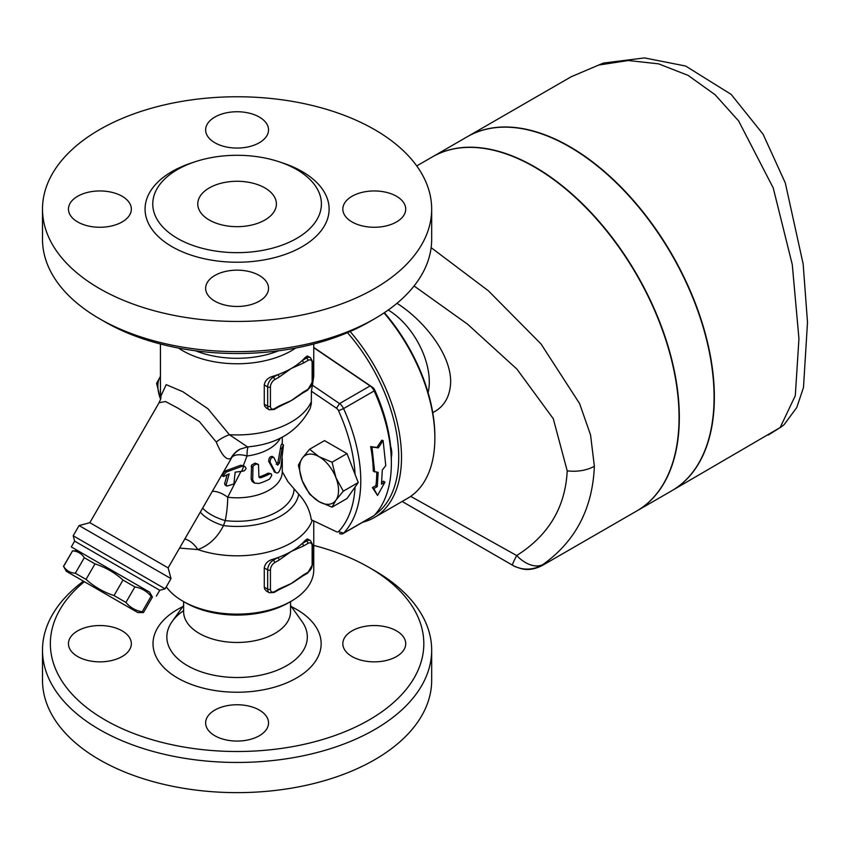 <?xml version="1.0" encoding="UTF-8"?>
<svg xmlns="http://www.w3.org/2000/svg" width="850" height="850" viewBox="0 0 850 850"><rect width="100%" height="100%" fill="white"/><g stroke="black" fill="none" stroke-linecap="round" stroke-linejoin="round"><path stroke-width="1.27" d="M259.324 735.749A31.45 18.158 180 0 1 225.048 739.681A31.45 18.158 180 0 1 205.636 722.904A31.45 18.158 180 0 1 214.848 710.069A31.45 18.158 180 0 1 249.124 706.138A31.45 18.158 180 0 1 268.536 722.904A31.45 18.158 180 0 1 259.324 735.749M77.658 656.54A31.45 18.158 180 0 1 68.446 643.705A31.45 18.158 180 0 1 87.858 626.928A31.45 18.158 180 0 1 122.134 630.859A31.45 18.158 180 0 1 131.346 643.705A31.45 18.158 180 0 1 111.924 660.471A31.45 18.158 180 0 1 77.658 656.54M84.341 581.687A186.724 107.801 0 0 0 105.049 719.929A186.724 107.801 0 0 0 369.123 719.929A186.724 107.801 0 0 0 369.123 567.471A186.724 107.801 0 0 0 313.746 545.403M396.514 630.859A31.45 18.158 180 0 1 405.726 643.705A31.45 18.158 180 0 1 386.314 660.471A31.45 18.158 180 0 1 352.038 656.54A31.45 18.158 180 0 1 342.826 643.705A31.45 18.158 180 0 1 362.249 626.928A31.45 18.158 180 0 1 396.514 630.859M183.621 601.598L183.621 611.607A53.465 30.866 0 0 0 199.282 633.431A53.465 30.866 0 0 0 257.539 640.124A53.465 30.866 0 0 0 290.551 611.607L290.551 601.598M42.5 650.122L42.5 680.287A194.586 112.338 0 0 0 99.493 759.73A194.586 112.338 0 0 0 311.546 784.082A194.586 112.338 0 0 0 431.672 680.298M369.123 567.471L374.68 570.679A194.586 112.338 180 0 1 431.672 650.133A194.586 112.338 180 0 1 311.546 753.907A194.586 112.338 180 0 1 99.493 729.555A194.586 112.338 180 0 1 42.5 650.112A194.586 112.338 180 0 1 83.449 581.177M209.291 220.023A39.312 22.695 180 0 1 197.774 203.968A39.312 22.695 180 0 1 237.086 181.273A39.312 22.695 180 0 1 276.399 203.968A39.312 22.695 180 0 1 252.131 224.942A39.312 22.695 180 0 1 209.291 220.023M259.324 301.155A31.45 18.158 180 0 1 225.048 305.086A31.45 18.158 180 0 1 205.636 288.32A31.45 18.158 180 0 1 214.848 275.474A31.45 18.158 180 0 1 249.124 271.543A31.45 18.158 180 0 1 268.536 288.309A31.45 18.158 180 0 1 259.324 301.155M77.658 221.946A31.45 18.158 180 0 1 68.446 209.111A31.45 18.158 180 0 1 87.858 192.334A31.45 18.158 180 0 1 122.134 196.265A31.45 18.158 180 0 1 131.346 209.111A31.45 18.158 180 0 1 111.924 225.887A31.45 18.158 180 0 1 77.658 221.946M214.848 117.066A31.45 18.158 180 0 1 249.124 113.124A31.45 18.158 180 0 1 268.536 129.901A31.45 18.158 180 0 1 259.324 142.736A31.45 18.158 180 0 1 225.048 146.678A31.45 18.158 180 0 1 205.636 129.901A31.45 18.158 180 0 1 214.848 117.066M105.049 321.927L99.493 318.718L105.049 321.927A186.724 107.801 0 0 0 369.123 321.927L374.68 318.718A194.586 112.338 180 0 1 99.493 318.718L99.493 318.718A194.586 112.338 180 0 1 42.5 239.275L42.5 209.111A194.586 112.338 0 0 0 99.493 288.543A194.586 112.338 0 0 0 311.546 312.896A194.586 112.338 0 0 0 431.672 209.111A194.586 112.338 0 0 0 237.086 96.762A194.586 112.338 0 0 0 42.5 209.111M396.514 196.265A31.45 18.158 180 0 1 405.726 209.111A31.45 18.158 180 0 1 386.314 225.887A31.45 18.158 180 0 1 352.038 221.946A31.45 18.158 180 0 1 342.826 209.111A31.45 18.158 180 0 1 362.249 192.334A31.45 18.158 180 0 1 396.514 196.265M384.041 312.917A131.686 76.032 60 0 1 434.86 438.037A131.686 76.032 60 0 1 407.586 498.323L374.234 517.586A131.686 76.032 -120 0 0 350.115 331.511M362.706 522.229A131.686 76.032 -120 0 0 374.234 517.586M313.746 347.692L370.101 385.921A7.863 4.537 60 0 1 374.149 390.936A131.686 76.032 60 0 1 391.361 463.154A131.686 76.032 60 0 1 374.149 515.504A7.863 4.537 60 0 1 373.543 515.971L342.964 533.63A7.863 4.537 -120 0 0 343.57 533.152A131.686 76.032 -120 0 0 343.57 408.584A7.863 4.537 -120 0 0 339.522 403.58L312.418 385.188L313.746 376.348L313.746 343.995M391.361 463.154L391.361 459.946A127.755 73.759 -120 0 0 374.659 389.884A3.931 2.274 -120 0 0 372.64 387.377L313.746 347.427M390.618 446.218A19.656 11.348 60 0 1 391.319 457.077M177.459 238.393A84.32 48.684 0 0 0 274.901 247.488A84.32 48.684 0 0 0 320.524 196.956A84.32 48.684 0 0 0 296.714 169.554A84.32 48.684 0 0 0 210.534 157.771A84.32 48.684 0 0 0 153.648 196.945A84.32 48.684 0 0 0 177.459 238.393M431.672 209.111L431.672 239.275A194.586 112.338 180 0 1 374.68 318.718M374.659 472.026L371.992 447.026L378.271 447.897L383.116 440.608L385.772 465.609L382.319 469.976L381.459 484.203L384.933 482.205L377.559 495.444L373.819 488.623L377.294 486.614L378.154 472.377L373.267 471.261A131.686 76.032 -120 0 0 370.642 446.622L371.992 447.026M377.559 495.444L372.438 487.613L375.913 485.605A131.686 76.032 -120 0 0 376.763 472.239M375.913 485.605L377.294 486.614M372.438 487.613L373.819 488.623M381.682 482.269L383.552 481.185L384.933 482.205M370.642 446.622L376.911 447.44L381.767 440.204L383.116 440.608M376.911 447.44L378.271 447.897M241.634 471.336A47.175 27.232 0 0 0 242.282 471.293L244.449 470.698L246.128 468.52L245.161 466.767L242.346 466.193L226.323 472.037C223.263 475.405 222.647 476.765 224.485 476.106L229.16 473.832L226.227 484.659L226.907 486.115L233.92 483.969L235.142 472.154L241.634 471.336L243.801 466.246M226.323 472.037L224.804 471.155L221.808 475.628L223.348 476.521L224.485 476.106M224.804 471.155L240.699 465.248L243.302 465.683L247.021 455.983A23.587 10.37 28.6 0 0 231.795 457.491L228.183 463.877M226.907 486.115L225.229 485.148L224.613 483.724L227.184 474.651M252.694 479.878L254.586 483.098L258.899 483.459A47.175 27.232 0 0 0 269.599 479.049L271.798 475.32L271.224 473.79L269.599 473.907A47.175 27.232 180 0 1 260.695 477.753L259.431 477.689L258.899 476.723L258.506 464.642L255.977 464.047L252.992 466.225L252.694 479.878L251.143 478.986L251.579 465.109L255.053 463.101L257.964 464.206M254.586 483.098L252.248 481.599L251.143 478.986M258.931 476.999L259.25 476.924A45.209 26.095 0 0 0 268.207 473.11L271.171 473.758M273.902 457.555C271.501 456.928 270.236 458.49 270.109 462.23L275.453 472.281C277.695 474.226 279.565 472.228 281.053 466.299L283.454 444.901L282.306 447.344L279.374 463.293L277.621 465.163L273.902 457.555L272.127 456.333M276.186 464.334L277.908 462.442L281.063 445.188L281.733 443.902L283.443 444.89M274.784 472.292L268.717 461.433C268.844 457.683 270.109 456.121 272.51 456.748M274.04 471.474L274.731 472.26M179.573 548.08L197.848 549.578C208.994 545.466 217.536 537.466 223.476 525.576L225.271 520.582A23.587 3.995 97 0 0 227.715 497.25A23.587 13.26 45.7 0 0 212.33 491.332M282.211 471.538L282.296 471.718A45.209 26.095 180 0 1 227.715 497.25L240.954 471.378M309.591 494.179L302.239 480.707A27.519 15.884 -120 0 0 319.09 501.67L309.591 494.179M302.239 458.235A27.519 15.884 -120 0 0 302.239 480.707L298.361 465.226L302.239 458.235L309.591 449.246L319.09 456.737A27.519 15.884 -120 0 0 302.239 458.235M332.053 507.152L319.09 501.67A27.519 15.884 -120 0 0 335.941 500.161L332.053 507.152L347.002 498.525L358.233 482.545L343.294 491.172L335.941 500.161A27.519 15.884 -120 0 0 335.941 477.7L343.294 491.172M335.941 477.7A27.519 15.884 -120 0 0 319.09 456.737L332.053 462.219L335.941 477.7M358.233 482.545L347.002 453.592L332.053 462.219M309.591 449.246L324.53 440.619L347.002 453.592M228.204 463.834L168.13 567.885L89.834 522.676L159.088 402.719L165.548 401.54L178.001 408.181L199.399 421.6L216.24 442.021C221.733 455.324 226.621 460.753 230.903 458.299A23.587 22.823 -117.9 0 1 240.083 449.14L247.531 446.898C277.185 444.327 298.074 431.471 310.197 408.319L311.291 403.835L311.419 391.223L336.504 408.234A3.931 2.274 60 0 1 338.523 410.741A127.755 73.759 60 0 1 355.056 474.353M355.056 487.071A127.755 73.759 60 0 1 338.523 531.59A3.931 2.274 60 0 1 336.504 531.76L311.281 519.743C309.931 510.361 305.734 501.84 298.701 494.19L287.991 481.759L282.296 471.729M160.427 376.454A27.519 15.884 -120 0 0 160.469 398.862L156.591 383.382L160.469 376.391M271.979 559.534L273.222 560.246A7.863 4.537 120 0 0 267.665 569.872L267.665 589.135A7.863 4.537 120 0 0 269.291 592.737L266.433 591.079L264.701 589.135L264.286 587.339L264.276 567.928C264.913 563.869 267.484 561.074 271.979 559.534A76.659 44.253 0 0 0 277.706 557.664L273.222 560.246A1.966 1.137 60 0 1 274.614 562.657L279.098 560.065A1.966 1.137 -120 0 0 277.706 557.664A76.659 44.253 0 0 0 291.284 551.416A76.659 44.253 0 0 0 302.09 543.575A1.966 1.137 60 0 1 303.482 545.987L307.966 543.394A1.966 1.137 -120 0 0 306.574 540.993L302.09 543.575A76.659 44.253 0 0 0 305.341 540.271L307.349 538.932L310.505 540.6A7.863 4.537 120 0 0 306.574 540.993L305.341 540.271M274.614 591.547A1.966 1.137 -120 0 1 274.199 592.439L278.683 589.857A1.966 1.137 -120 0 0 279.098 588.954L274.614 591.547A5.897 3.4 -60 0 1 270.438 589.135L270.438 569.872A5.897 3.4 -60 0 1 274.614 562.657M279.098 560.065L291.284 551.416L303.482 545.987M307.966 543.394A5.897 3.4 -60 0 1 312.141 545.806L312.141 565.059A5.897 3.4 -60 0 1 307.966 572.284L303.482 574.876A1.966 1.137 60 0 1 303.078 575.769L297.107 579.753A76.659 44.253 180 0 1 291.284 583.514A76.659 44.253 180 0 1 283.645 587.382L278.683 589.857M303.482 574.876L291.284 583.514L279.098 588.954M274.614 379.706A1.966 1.137 -120 0 0 273.222 377.294A7.863 4.537 120 0 0 267.665 386.92A1.966 1.137 0 0 0 270.438 386.92A5.897 3.4 -60 0 1 274.614 379.706L279.098 377.113A1.966 1.137 -120 0 0 277.706 374.712A76.659 44.253 0 0 0 291.284 368.464A76.659 44.253 0 0 0 302.09 360.623A1.966 1.137 60 0 1 303.482 363.035L307.966 360.442A1.966 1.137 -120 0 0 306.574 358.041L302.09 360.623A76.659 44.253 0 0 0 305.341 357.319L307.349 355.98L310.505 357.648A7.863 4.537 120 0 0 306.574 358.041L305.341 357.319M274.614 408.584A1.966 1.137 -120 0 1 274.199 409.487L278.683 406.906A1.966 1.137 -120 0 0 279.098 406.002L274.614 408.584A5.897 3.4 -60 0 1 270.438 406.183L270.438 386.92M303.078 392.817L307.562 390.235A1.966 1.137 -120 0 0 307.966 389.332L303.482 391.924A1.966 1.137 60 0 1 303.078 392.817L297.107 396.801A76.659 44.253 180 0 1 291.284 400.562A76.659 44.253 180 0 1 283.656 404.419L278.683 406.906M303.482 391.924L291.284 400.562L279.098 406.002M264.276 384.976L267.665 386.92L267.665 406.183A7.863 4.537 120 0 0 269.291 409.785L266.433 408.127L264.701 406.183L264.286 404.388L264.276 384.976C264.924 380.917 267.484 378.123 271.979 376.582A76.659 44.253 0 0 0 277.706 374.712L273.222 377.294L271.979 376.582M66.311 571.285L63.58 566.429C66.364 570.669 70.284 572.932 75.342 573.219L86.031 579.392C94.233 586.755 103.562 592.142 114.038 595.563L125.927 602.427C130.199 607.527 135.618 610.651 142.173 611.798L143.48 612.553L137.806 612.553L66.311 571.285L137.806 612.553M74.63 541.131L73.196 535.766L165.113 588.838L159.747 590.272L74.63 541.131L71.294 546.922L149.589 592.131L152.426 597.04L151.13 596.286C146.848 591.186 141.44 588.062 134.884 586.914L122.995 580.051C114.803 572.688 105.464 567.29 94.988 563.879L84.299 557.706C81.515 553.467 77.594 551.204 72.537 550.917L63.474 566.366M72.537 550.917L63.58 566.429M84.299 557.706L75.342 573.219M247.531 446.898L229.415 434.711L207.952 408.765L182.867 391.733L166.186 384.646L160.788 396.323L160.427 390.681A76.659 44.253 180 0 0 160.82 395.101A23.587 20.804 5.5 0 1 160.863 398.331M428.103 392.626A58.969 34.042 -120 0 0 388.237 310.027M784.189 424.543A29.484 29.484 0 0 1 780.64 427.295L780.64 427.295A29.484 8.872 -123.5 0 1 780.151 427.55L672.021 490.609A204.414 118.022 60 0 0 703.354 326.804A204.414 118.022 60 0 0 569.808 146.678A204.414 118.022 60 0 0 467.606 136.563L571.189 76.755L598.74 65.046L628.331 60.52L658.612 63.856L688.086 75.384L715.105 94.743L738.639 120.955L773.245 187.967L792.264 264.541L798.947 338.661L795.303 395.664L780.151 427.55A29.484 27.816 -132.2 0 0 784.189 424.543L796.769 407.522L803.484 387.504L807.5 322.309L803.154 264.01L785.304 182.941L763.088 134.215L731.159 94.403L685.631 66.034L644.502 57.906L603.341 63.081L571.2 76.755M636.852 510.914A204.414 118.022 -120 0 0 636.99 510.839A204.414 118.022 -120 0 0 668.323 347.034A204.414 118.022 -120 0 0 534.788 166.908A204.414 118.022 -120 0 0 432.586 156.782A204.414 118.022 -120 0 0 432.438 156.857M636.99 510.839L671.744 490.779A204.414 118.022 -120 0 0 703.077 326.974A204.414 118.022 -120 0 0 569.532 146.837A204.414 118.022 -120 0 0 467.33 136.722L432.586 156.782M542.353 565.473L542.98 564.485A29.484 29.421 120 0 1 512.465 565.176L402.135 501.479M402.135 501.468L512.465 565.176A29.484 1.519 -60 0 1 516.683 555.539L410.667 496.368M431.131 247.626L488.41 290.828L541.014 343.942L579.615 403.612L590.548 434.924L594.362 466.236C592.609 508.587 575.482 541.333 542.98 564.485A29.484 18.264 -125.1 0 1 516.683 555.539C548.558 535.426 565.399 507.195 567.205 470.847L553.286 418.71L516.864 369.049L467.5 324.126L414.067 285.972M416.723 165.931L432.299 156.942A204.414 118.022 60 0 1 534.512 167.067A204.414 118.022 60 0 1 668.047 347.193A204.414 118.022 60 0 1 636.714 510.999L542.406 565.441C534.692 569.319 527.659 570.403 521.316 568.692C511.658 565.473 517.756 568.023 501.936 559.098M434.86 438.037L434.86 436.433A129.721 74.896 -120 0 0 384.381 312.694M347.469 332.647A129.721 74.896 60 0 1 374.744 514.856M396.971 303.312C422.206 319.143 450.766 352.814 450.681 381.873C450.107 396.727 444.125 406.969 432.746 412.611M230.903 458.299L231.795 457.491A23.587 23.237 -132.6 0 1 236.226 451.913L240.083 449.14M336.504 531.76L311.281 519.743M216.24 442.021A23.587 11.284 149.2 0 1 229.415 434.711A76.659 44.253 180 0 0 311.419 401.498M159.088 402.719L160.82 398.724A23.587 20.804 5.5 0 0 160.831 398.671M294.068 489.196A57.003 32.906 180 0 1 225.271 520.582A23.587 8.766 20.8 0 1 202.683 508.045M298.701 494.19A61.912 35.742 180 0 1 223.476 525.576A23.587 8.649 21.8 0 1 200.377 512.04M312.194 520.402A76.659 44.253 180 0 1 197.848 549.578A23.587 16.118 68.8 0 0 184.811 538.985M73.196 535.766L79.093 525.555L171.009 578.616L165.113 588.838M311.419 391.223L312.418 385.188M178.489 348.054A76.659 44.253 0 0 0 295.672 348.054M278.534 350.816A72.728 41.99 180 0 1 195.638 350.816M182.877 601.173L185.661 602.778A72.728 41.99 0 0 0 288.511 602.778L291.295 601.173A76.659 44.253 180 0 1 182.877 601.173A76.659 44.253 180 0 1 166.271 586.829M313.746 521.209L313.746 569.872A76.659 44.253 180 0 1 291.295 601.173M339.522 533.492A7.863 4.537 -120 0 0 342.964 533.63M71.294 546.922L149.589 592.131M151.13 596.286L142.173 611.798M134.884 586.914L125.927 602.427M122.995 580.051L114.038 595.563M94.988 563.879L86.031 579.392M182.792 606.645A84.065 48.535 0 0 0 177.639 678.024A84.065 48.535 0 0 0 298.956 676.558A84.065 48.535 0 0 0 291.38 606.645M301.984 621.456A70.231 40.545 180 0 1 276.091 670.682A70.231 40.545 180 0 1 187.425 665.635A70.231 40.545 180 0 1 172.178 621.477A70.231 40.545 180 0 1 183.621 610.661M336.504 408.234L339.522 403.58L370.101 385.921L372.64 387.377M193.056 162.456A92.023 53.125 0 0 0 160.852 238.861A92.023 53.125 0 0 0 295.651 250.091A92.023 53.125 0 0 0 302.154 171.541A92.023 53.125 0 0 0 281.116 162.456M242.346 466.193L240.699 465.248M226.227 484.659L224.613 483.724M252.694 467.362L251.143 466.469M269.599 473.907L268.207 473.11M260.695 477.753L259.25 476.924M279.374 463.293L277.908 462.442M281.998 448.864L280.426 447.961M270.109 462.23L268.717 461.433M264.276 567.928L267.665 569.872A1.966 1.137 0 0 0 270.438 569.872M264.276 587.18L267.665 589.135A1.966 1.137 0 0 0 270.438 589.135M312.141 545.806A1.966 1.137 0 0 0 312.715 544.999L310.505 540.6M312.141 565.059A1.966 1.137 0 0 0 312.715 564.262L312.715 544.999M307.966 572.284A1.966 1.137 60 0 1 307.562 573.187L312.715 564.262M264.276 404.228L267.665 406.183A1.966 1.137 0 0 0 270.438 406.183M279.098 377.113L291.284 368.464L303.482 363.035M307.966 360.442A5.897 3.4 -60 0 1 312.141 362.854A1.966 1.137 0 0 0 312.715 362.047L310.505 357.648M312.141 362.854L312.141 382.107A1.966 1.137 0 0 0 312.715 381.31L312.715 362.047M312.141 382.107A5.897 3.4 -60 0 1 307.966 389.332M594.362 466.236A29.484 17.021 180 0 1 567.205 470.847M374.149 515.504L343.57 533.152L338.523 531.59M338.523 410.741L343.57 408.584L374.149 390.936L374.659 389.884M280.394 438.016A45.209 26.095 180 0 1 247.021 455.983A23.587 4.229 82.6 0 1 248.157 446.845M301.994 621.477L290.551 605.476M183.621 605.476L172.178 621.477M431.672 680.287L431.672 650.122M245.034 466.692L243.312 465.694M274.199 592.439L269.291 592.737M307.562 573.187L303.078 575.769M274.199 409.487L269.291 409.785M307.562 390.235L312.715 381.31M78.104 550.853L72.431 550.853M780.597 427.316L768.283 435.03M282.296 437.059L282.296 444.231M282.296 458.501L282.296 471.718M160.82 398.724L160.788 396.323M89.834 522.676L79.093 525.555M168.13 567.885L171.009 578.616M160.427 343.995L160.427 390.681M159.747 590.272L156.4 596.062M152.426 597.04L143.48 612.553"/></g></svg>
